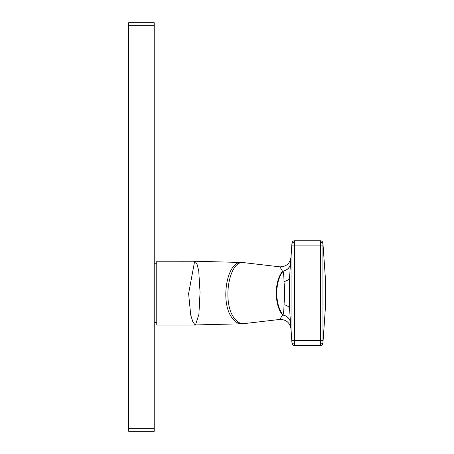 <?xml version="1.0" encoding="UTF-8"?>
<svg xmlns="http://www.w3.org/2000/svg" width="454" height="454" viewBox="0 0 454 454"><rect width="100%" height="100%" fill="white"/><g stroke="black" fill="none" stroke-linecap="round" stroke-linejoin="round"><path stroke-width="0.68" d="M128.681 431.3L128.681 428.746L154.218 428.746L154.218 431.3L128.681 431.3M128.681 25.254L128.681 22.7L154.218 22.7L154.218 25.254L128.681 25.254L128.681 428.746M154.218 25.254L154.218 428.746M195.078 324.951L241.562 323.798C238.469 323.81 235.637 322.226 233.061 319.049L232.959 318.912C219.509 304.294 226.54 260.624 241.568 262.486L195.078 261.237L197.144 264.529L198.75 271.021L200.049 292.359L198.909 314.327L195.589 324.684L195.078 324.951L192.831 321.852L190.697 314.962L188.609 293.585L194.607 261.43L195.078 261.425M195.078 261.237L156.772 261.22L156.772 325.064L195.078 325.036M322.93 343.116A2.554 2.554 0 0 1 320.382 345.494L294.504 345.494A2.554 2.554 0 0 1 291.956 343.116L291.956 243.168A2.554 2.554 0 0 1 294.504 240.79L320.382 240.79A2.554 2.554 0 0 1 322.93 243.168L322.993 342.282C322.783 343.332 321.931 343.905 320.439 343.996L320.382 240.79M294.504 240.79L294.447 242.288C292.955 242.385 292.104 242.958 291.894 244.002L289.561 277.4L289.561 308.885L291.894 342.282C292.104 343.326 292.955 343.899 294.447 343.996L294.504 345.494M322.993 342.282L325.319 308.975L325.319 277.309L322.993 244.002C322.783 242.958 321.931 242.385 320.439 242.288M241.568 262.486L244.309 262.701C228.833 258.735 221.495 303.828 234.843 318.844L234.945 318.98C237.76 322.493 240.881 324.025 244.303 323.583L279.891 319.434L282.558 314.997A25.555 13.047 -90 0 1 278.892 308.51A25.555 13.047 -90 0 1 282.558 271.288L279.891 266.85C286.202 266.759 289.896 263.609 290.963 257.384M284 304.708C284.749 296.995 284.749 289.289 284 281.576C283.971 277.263 283.654 273.836 283.058 271.299A25.538 13.035 90 0 0 279.397 308.499A25.538 13.035 90 0 0 283.058 314.985C283.654 312.448 283.971 309.021 284 304.708C287.439 305.559 289.289 306.955 289.561 308.885M282.558 314.997A10.215 8.887 176 0 1 290.549 323.01A10.215 9.012 176 0 0 283.058 314.985A10.215 7.514 -40.1 0 0 282.558 314.997M282.558 271.288A10.215 7.514 -139.9 0 0 283.058 271.299A10.215 9.012 4 0 0 290.549 263.275A10.215 8.887 4 0 1 282.558 271.288M284 281.576C287.439 280.725 289.289 279.329 289.561 277.4M292.342 243.072L294.447 242.288L294.447 343.996M320.382 345.494L320.439 343.996M156.772 322.51L154.218 322.51M322.93 245.898L291.956 245.898M291.956 340.386L322.93 340.386M244.309 262.701L279.891 266.85M194.772 261.22L195.623 261.237M194.743 325.064L195.617 325.047M241.562 323.798L244.303 323.583M279.891 319.434C286.202 319.525 289.896 322.675 290.963 328.9M156.772 263.774L154.218 263.774"/></g></svg>
